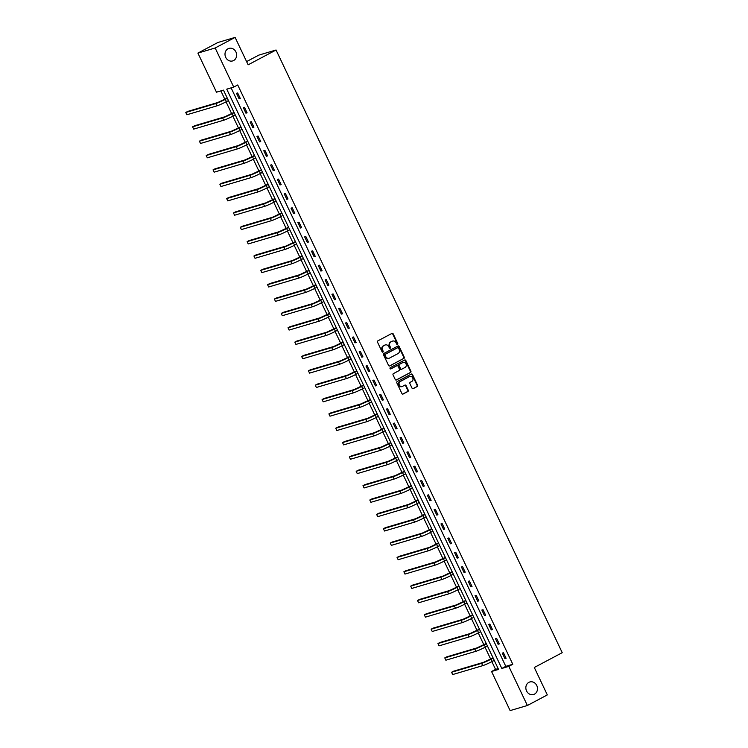 <?xml version="1.0" encoding="UTF-8"?>
<svg xmlns="http://www.w3.org/2000/svg" width="748" height="748" viewBox="0 0 748 748"><rect width="100%" height="100%" fill="white"/><g stroke="black" fill="none" stroke-linecap="round" stroke-linejoin="round"><path stroke-width="1.12" d="M397.497 344.398A0.701 0.617 73.5 0 0 397.74 343.472L393.186 333.879A1 0.879 73.5 0 0 391.971 333.393L377.871 340.864A1 0.879 73.5 0 0 377.525 342.191L382.078 351.784A0.701 0.617 73.5 0 0 383.172 351.205L382.583 349.961A3.207 2.824 73.5 0 1 383.715 345.744L384.893 345.118A3.207 2.824 73.5 0 1 388.773 346.679L389.362 347.923A0.701 0.617 73.5 0 0 390.456 347.334L389.867 346.1A3.207 2.824 73.5 0 1 390.998 341.873L392.176 341.256A3.207 2.824 73.5 0 1 396.057 342.818L396.646 344.052A0.701 0.617 73.5 0 0 397.497 344.398M397.141 344.454A0.701 0.617 73.5 0 0 397.272 343.613L392.719 334.019A1 0.879 73.5 0 0 391.887 333.44M382.574 352.177A0.701 0.617 73.5 0 0 382.705 351.336L382.116 350.101L382.583 349.961M389.858 348.316A0.701 0.617 73.5 0 0 389.989 347.474L389.399 346.231L389.867 346.1M528.873 682.354A6.545 5.75 73.5 0 0 526.33 690.423A6.545 5.75 73.5 0 0 533.52 694.518A6.545 5.75 73.5 0 0 534.465 694.135A6.545 5.75 73.5 0 0 536.999 686.066A6.545 5.75 73.5 0 0 529.808 681.97A6.545 5.75 73.5 0 0 528.873 682.354M228.018 48.76A6.545 5.75 73.5 0 0 225.485 56.829A6.545 5.75 73.5 0 0 232.675 60.925A6.545 5.75 73.5 0 0 233.61 60.541A6.545 5.75 73.5 0 0 236.153 52.472A6.545 5.75 73.5 0 0 228.963 48.377A6.545 5.75 73.5 0 0 228.018 48.76M412.045 388.156A1 0.879 73.5 0 0 413.251 388.642L417.206 386.538A1 0.879 73.5 0 0 417.562 385.22L412.503 374.57A1 0.879 73.5 0 0 411.288 374.075L397.197 381.555A1 0.879 73.5 0 0 396.842 382.873L401.9 393.532A1 0.879 73.5 0 0 403.116 394.018L407.894 391.485A1 0.879 73.5 0 0 408.24 390.166L406.08 385.603A1 0.879 73.5 0 0 404.864 385.117L402.499 386.37A2.683 2.356 73.5 0 1 400.199 381.545L409.483 376.618A2.683 2.356 73.5 0 1 411.774 381.452L410.231 382.275A1 0.879 73.5 0 0 409.876 383.593L412.045 388.156M197.911 53.089L217.864 42.505L235.106 37.4L248.13 64.824L276.059 50.004L562.225 652.677L534.296 667.496L547.321 694.911L527.377 705.495L510.127 710.6L491.558 671.498L498.551 669.423L223.474 90.125L216.481 92.191L197.911 53.089L215.162 47.984L233.731 87.086L226.738 89.152L501.815 668.46L508.808 666.384L527.377 705.495M235.106 37.4L215.162 47.984M231.113 87.862L505.798 666.346L512.791 664.271L237.724 84.973L233.731 87.086M512.791 664.271L508.808 666.384M403.873 358.451A1 0.879 73.5 0 0 404.229 357.133L399.17 346.474A1 0.879 73.5 0 0 397.955 345.987L383.855 353.467A1 0.879 73.5 0 0 383.5 354.786L388.567 365.445A1 0.879 73.5 0 0 389.773 365.931L403.406 358.591A1 0.879 73.5 0 0 403.761 357.273L398.703 346.614A1 0.879 73.5 0 0 397.861 346.034M405.837 360.517L410.895 371.176A1 0.879 73.5 0 1 410.54 372.495L396.44 379.975A1 0.879 73.5 0 1 395.234 379.488L393.065 374.926A1 0.879 73.5 0 1 393.42 373.607L399.133 370.578A1 0.879 73.5 0 0 399.488 369.26L398.058 366.23A1 0.879 73.5 0 0 396.842 365.744L390.895 368.904A0.701 0.617 73.5 0 1 390.288 367.633L404.621 360.031A1 0.879 73.5 0 1 405.837 360.517L405.369 360.658L410.428 371.317L410.895 371.176M276.059 50.004L258.808 55.118L246.597 61.588M236.499 93.304L239.117 98.83L240.286 98.484L237.658 92.967L236.499 93.304M243.315 107.665L245.933 113.182L247.102 112.836L244.474 107.319L243.315 107.665M250.131 122.018L252.749 127.534L253.918 127.188L251.291 121.672L250.131 122.018M256.947 136.37L259.565 141.886L260.734 141.54L258.107 136.024L256.947 136.37M263.764 150.722L266.382 156.248L267.55 155.902L264.923 150.376L263.764 150.722M270.57 165.074L273.198 170.6L274.357 170.254L271.739 164.728L270.57 165.074M277.386 179.427L280.014 184.952L281.173 184.606L278.555 179.081L277.386 179.427M284.203 193.788L286.83 199.305L287.989 198.959L285.371 193.442L284.203 193.788M291.019 208.14L293.646 213.657L294.806 213.311L292.188 207.794L291.019 208.14M297.835 222.493L300.462 228.009L301.622 227.663L299.004 222.147L297.835 222.493M304.651 236.845L307.278 242.361L308.438 242.025L305.82 236.499L304.651 236.845M311.467 251.197L314.095 256.723L315.254 256.377L312.636 250.851L311.467 251.197M318.283 265.549L320.901 271.075L322.07 270.729L319.452 265.203L318.283 265.549M325.1 279.911L327.718 285.427L328.886 285.082L326.268 279.565L325.1 279.911M331.916 294.263L334.534 299.78L335.702 299.434L333.084 293.917L331.916 294.263M338.732 308.615L341.35 314.132L342.519 313.786L339.901 308.269L338.732 308.615M345.548 322.968L348.166 328.484L349.335 328.148L346.717 322.622L345.548 322.968M352.364 337.32L354.982 342.846L356.151 342.5L353.524 336.974L352.364 337.32M359.18 351.672L361.798 357.198L362.967 356.852L360.34 351.326L359.18 351.672M365.996 366.024L368.614 371.55L369.783 371.204L367.156 365.688L365.996 366.024M372.813 380.386L375.431 385.903L376.599 385.557L373.972 380.04L372.813 380.386M379.629 394.738L382.247 400.255L383.415 399.909L380.788 394.392L379.629 394.738M386.445 409.091L389.063 414.607L390.232 414.27L387.604 408.745L386.445 409.091M393.261 423.443L395.879 428.969L397.048 428.623L394.42 423.097L393.261 423.443M400.077 437.795L402.695 443.321L403.864 442.975L401.237 437.449L400.077 437.795M406.884 452.147L409.511 457.673L410.671 457.327L408.053 451.811L406.884 452.147M413.7 466.509L416.327 472.025L417.487 471.679L414.869 466.163L413.7 466.509M420.516 480.861L423.144 486.378L424.303 486.032L421.685 480.515L420.516 480.861M427.332 495.213L429.96 500.73L431.119 500.384L428.501 494.867L427.332 495.213M434.149 509.566L436.776 515.091L437.935 514.746L435.317 509.22L434.149 509.566M440.965 523.918L443.592 529.444L444.751 529.098L442.133 523.572L440.965 523.918M447.781 538.27L450.408 543.796L451.568 543.45L448.95 537.934L447.781 538.27M454.597 552.632L457.215 558.148L458.384 557.802L455.766 552.286L454.597 552.632M461.413 566.984L464.031 572.5L465.2 572.155L462.582 566.638L461.413 566.984M468.229 581.336L470.847 586.853L472.016 586.507L469.398 580.99L468.229 581.336M475.045 595.689L477.663 601.214L478.832 600.868L476.214 595.343L475.045 595.689M481.862 610.041L484.48 615.567L485.648 615.221L483.03 609.695L481.862 610.041M488.678 624.393L491.296 629.919L492.465 629.573L489.837 624.047L488.678 624.393M495.494 638.755L498.112 644.271L499.281 643.925L496.653 638.409L495.494 638.755M502.31 653.107L504.928 658.623L506.097 658.277L503.469 652.761L502.31 653.107M220.866 90.891L224.858 99.316M226.055 101.831L231.674 113.668M232.871 116.183L238.49 128.02M239.687 130.535L245.307 142.372M246.503 144.888L252.123 156.725M253.32 159.24L258.939 171.077M260.136 173.601L265.755 185.439M266.952 187.954L272.571 199.791M273.768 202.306L279.387 214.143M280.584 216.658L286.204 228.495M287.391 231.01L293.02 242.848M294.207 245.363L299.836 257.2M301.023 259.724L306.643 271.561M307.839 274.077L313.459 285.914M314.656 288.429L320.275 300.266M321.472 302.781L327.091 314.618M328.288 317.133L333.907 328.97M335.104 331.486L340.723 343.323M341.92 345.847L347.54 357.675M348.736 360.199L354.356 372.036M355.552 374.552L361.172 386.389M362.369 388.904L367.988 400.741M369.185 403.256L374.804 415.093M376.001 417.608L381.62 429.446M382.817 431.97L388.436 443.798M389.633 446.322L395.253 458.159M396.449 460.675L402.069 472.512M403.266 475.027L408.885 486.864M410.082 489.379L415.701 501.216M416.888 503.731L422.517 515.568M423.705 518.084L429.333 529.921M430.521 532.445L436.14 544.282M437.337 546.797L442.956 558.634M444.153 561.15L449.772 572.987M450.969 575.502L456.589 587.339M457.785 589.854L463.405 601.691M464.601 604.206L470.221 616.043M471.418 618.568L477.037 630.405M478.234 632.92L483.853 644.757M485.05 647.272L490.669 659.11M491.866 661.625L495.55 669.376L498.159 668.609M495.55 669.376L491.558 671.498M505.798 666.346L501.815 668.46M239.117 98.83L240.183 98.269M245.933 113.182L246.999 112.621M252.749 127.534L253.815 126.973M259.565 141.886L260.631 141.325M266.382 156.248L267.438 155.678M273.198 170.6L274.254 170.03M280.014 184.952L281.07 184.391M286.83 199.305L287.887 198.744M293.646 213.657L294.703 213.096M300.462 228.009L301.519 227.448M307.278 242.361L308.335 241.8M314.095 256.723L315.151 256.153M320.901 271.075L321.967 270.514M327.718 285.427L328.783 284.866M334.534 299.78L335.6 299.219M341.35 314.132L342.416 313.571M348.166 328.484L349.232 327.923M354.982 342.846L356.048 342.275M361.798 357.198L362.864 356.637M368.614 371.55L369.68 370.989M375.431 385.903L376.496 385.342M382.247 400.255L383.313 399.694M389.063 414.607L390.129 414.046M395.879 428.969L396.936 428.398M402.695 443.321L403.752 442.76M409.511 457.673L410.568 457.112M416.327 472.025L417.384 471.464M423.144 486.378L424.2 485.817M429.96 500.73L431.016 500.169M436.776 515.091L437.832 514.521M443.592 529.444L444.649 528.873M450.408 543.796L451.465 543.235M457.215 558.148L458.281 557.587M464.031 572.5L465.097 571.94M470.847 586.853L471.913 586.292M477.663 601.214L478.729 600.644M484.48 615.567L485.546 614.996M491.296 629.919L492.362 629.358M498.112 644.271L499.178 643.71M504.928 658.623L505.994 658.062M392.41 341.144A3.207 2.824 73.5 0 0 391.709 341.387L392.176 341.256M389.399 346.231A3.207 2.824 73.5 0 1 390.531 342.014L391.709 341.387M385.127 345.006A3.207 2.824 73.5 0 0 384.425 345.258L384.893 345.118M382.116 350.101A3.207 2.824 73.5 0 1 383.247 345.875L384.425 345.258M389.399 366.024L403.406 358.591M398.544 348.054A0.701 0.617 73.5 0 0 397.693 347.708L385.323 354.272A0.701 0.617 73.5 0 0 385.07 355.197L385.697 356.506A3.207 2.824 73.5 0 0 389.568 358.068L398.029 353.58A3.207 2.824 73.5 0 0 399.161 349.363L398.544 348.054M397.431 347.792A0.701 0.617 73.5 0 0 397.225 347.848L397.693 347.708M388.876 358.311A3.207 2.824 73.5 0 1 385.229 356.646L384.603 355.337A0.701 0.617 73.5 0 1 384.855 354.412L397.225 347.848M396.066 380.068L410.072 372.635A1 0.879 73.5 0 0 410.428 371.317M396.674 365.791A1 0.879 73.5 0 0 396.375 365.884L390.568 368.96M405.07 367.427A2.683 2.356 73.5 0 0 402.779 362.593L399.507 364.332A1 0.879 73.5 0 0 399.151 365.65L400.591 368.671A1 0.879 73.5 0 0 401.798 369.166L405.07 367.427M402.929 362.518A2.683 2.356 73.5 0 0 402.312 362.733L402.779 362.593M401.33 369.297A1 0.879 73.5 0 1 400.124 368.811L398.684 365.791A1 0.879 73.5 0 1 399.039 364.472L402.312 362.733M405.369 360.658A1 0.879 73.5 0 0 404.537 360.078M409.642 376.543A2.683 2.356 73.5 0 0 409.016 376.758L409.483 376.618M401.872 386.585A2.683 2.356 73.5 0 1 399.741 381.676L409.016 376.758M402.733 394.112L407.426 391.625A1 0.879 73.5 0 0 407.782 390.306L405.612 385.744A1 0.879 73.5 0 0 404.78 385.164M412.877 388.726L416.739 386.679A1 0.879 73.5 0 0 417.094 385.36L412.036 374.701A1 0.879 73.5 0 0 411.204 374.122M227.242 98.044L217.808 102.504L187.767 111.396L185.775 112.462L215.817 103.561A7.667 0.636 -25.4 0 0 225.298 99.353L227.345 98.269M185.775 112.462L186.869 114.762L216.911 105.861A7.667 0.636 -25.4 0 0 226.392 101.653L228.439 100.569M234.059 112.406L224.624 116.856L194.583 125.758L192.591 126.814L222.633 117.913A7.667 0.636 -25.4 0 0 232.114 113.705L234.161 112.621M192.591 126.814L193.685 129.114L223.727 120.213A7.667 0.636 -25.4 0 0 233.208 116.005L235.255 114.921M240.875 126.758L231.441 131.209L201.399 140.11L199.407 141.166L229.449 132.265A7.667 0.636 -25.4 0 0 238.93 128.058L240.978 126.973M199.407 141.166L200.501 143.466L230.543 134.565A7.667 0.636 -25.4 0 0 240.024 130.358L242.071 129.273M247.691 141.11L238.257 145.561L208.215 154.462L206.224 155.519L236.265 146.627A7.667 0.636 -25.4 0 0 245.746 142.41L247.794 141.325M206.224 155.519L207.318 157.819L237.359 148.927A7.667 0.636 -25.4 0 0 246.84 144.71L248.888 143.625M254.507 155.462L245.073 159.922L215.031 168.814L213.04 169.871L243.081 160.979A7.667 0.636 -25.4 0 0 252.562 156.771L254.61 155.678M213.04 169.871L214.134 172.171L244.175 163.279A7.667 0.636 -25.4 0 0 253.656 159.072L255.694 157.978M261.323 169.815L251.889 174.275L221.847 183.167L219.856 184.223L249.897 175.331A7.667 0.636 -25.4 0 0 259.378 171.124L261.426 170.039M219.856 184.223L220.95 186.523L250.991 177.631A7.667 0.636 -25.4 0 0 260.472 173.424L262.511 172.339M268.13 184.167L258.705 188.627L228.664 197.519L226.672 198.575L256.714 189.683A7.667 0.636 -25.4 0 0 266.195 185.476L268.242 184.391M226.672 198.575L227.757 200.885L257.808 191.984A7.667 0.636 -25.4 0 0 267.288 187.776L269.327 186.691M274.946 198.529L265.521 202.979L235.48 211.88L233.488 212.937L263.53 204.036A7.667 0.636 -25.4 0 0 273.011 199.828L275.049 198.744M233.488 212.937L234.573 215.237L264.624 206.336A7.667 0.636 -25.4 0 0 274.095 202.128L276.143 201.044M281.762 212.881L272.337 217.331L242.296 226.233L240.304 227.289L270.346 218.388A7.667 0.636 -25.4 0 0 279.827 214.18L281.865 213.096M240.304 227.289L241.389 229.589L271.44 220.688A7.667 0.636 -25.4 0 0 280.911 216.481L282.959 215.396M288.578 227.233L279.154 231.684L249.112 240.585L247.111 241.641L277.162 232.75A7.667 0.636 -25.4 0 0 286.643 228.533L288.681 227.448M247.111 241.641L248.205 243.941L278.247 235.05A7.667 0.636 -25.4 0 0 287.728 230.833L289.775 229.748M295.395 241.585L285.97 246.045L255.928 254.937L253.927 255.994L283.978 247.102A7.667 0.636 -25.4 0 0 293.45 242.885L295.497 241.8M253.927 255.994L255.021 258.294L285.063 249.402A7.667 0.636 -25.4 0 0 294.544 245.194L296.591 244.1M302.211 255.938L292.786 260.398L262.744 269.289L260.743 270.346L290.794 261.454A7.667 0.636 -25.4 0 0 300.266 257.247L302.314 256.162M260.743 270.346L261.837 272.646L291.879 263.754A7.667 0.636 -25.4 0 0 301.36 259.547L303.408 258.462M309.027 270.29L299.602 274.75L269.561 283.642L267.56 284.698L297.601 275.806A7.667 0.636 -25.4 0 0 307.082 271.599L309.13 270.514M267.56 284.698L268.654 286.998L298.695 278.106A7.667 0.636 -25.4 0 0 308.176 273.899L310.224 272.814M315.843 284.651L306.418 289.102L276.377 297.994L274.376 299.06L304.417 290.159A7.667 0.636 -25.4 0 0 313.898 285.951L315.946 284.866M274.376 299.06L275.47 301.36L305.511 292.459A7.667 0.636 -25.4 0 0 314.992 288.251L317.04 287.167M322.659 299.004L313.234 303.454L283.193 312.355L281.192 313.412L311.233 304.511A7.667 0.636 -25.4 0 0 320.714 300.303L322.762 299.219M281.192 313.412L282.286 315.712L312.327 306.811A7.667 0.636 -25.4 0 0 321.808 302.603L323.856 301.519M329.475 313.356L320.051 317.806L290 326.708L288.008 327.764L318.05 318.863A7.667 0.636 -25.4 0 0 327.531 314.656L329.578 313.571M288.008 327.764L289.102 330.064L319.144 321.173A7.667 0.636 -25.4 0 0 328.624 316.956L330.672 315.871M336.291 327.708L326.867 332.159L296.816 341.06L294.824 342.116L324.866 333.225A7.667 0.636 -25.4 0 0 334.347 329.008L336.394 327.923M294.824 342.116L295.918 344.417L325.96 335.525A7.667 0.636 -25.4 0 0 335.441 331.308L337.488 330.223M343.108 342.06L333.683 346.52L303.632 355.412L301.64 356.469L331.682 347.577A7.667 0.636 -25.4 0 0 341.163 343.369L343.21 342.285M301.64 356.469L302.734 358.769L332.776 349.877A7.667 0.636 -25.4 0 0 342.257 345.67L344.304 344.585M349.924 356.413L340.499 360.873L310.448 369.764L308.457 370.821L338.498 361.929A7.667 0.636 -25.4 0 0 347.979 357.722L350.027 356.637M308.457 370.821L309.55 373.121L339.592 364.229A7.667 0.636 -25.4 0 0 349.073 360.022L351.121 358.937M356.74 370.774L347.306 375.225L317.264 384.117L315.273 385.183L345.314 376.281A7.667 0.636 -25.4 0 0 354.795 372.074L356.843 370.989M315.273 385.183L316.367 387.483L346.408 378.582A7.667 0.636 -25.4 0 0 355.889 374.374L357.937 373.289M363.556 385.127L354.122 389.577L324.08 398.478L322.089 399.535L352.13 390.634A7.667 0.636 -25.4 0 0 361.611 386.426L363.659 385.342M322.089 399.535L323.183 401.835L353.224 392.934A7.667 0.636 -25.4 0 0 362.705 388.726L364.753 387.642M370.372 399.479L360.938 403.929L330.897 412.831L328.905 413.887L358.947 404.986A7.667 0.636 -25.4 0 0 368.427 400.778L370.475 399.694M328.905 413.887L329.999 416.187L360.04 407.286A7.667 0.636 -25.4 0 0 369.521 403.079L371.569 401.994M377.188 413.831L367.754 418.282L337.713 427.183L335.721 428.239L365.763 419.348A7.667 0.636 -25.4 0 0 375.244 415.131L377.291 414.046M335.721 428.239L336.815 430.539L366.857 421.648A7.667 0.636 -25.4 0 0 376.338 417.431L378.385 416.346M384.005 428.183L374.57 432.643L344.529 441.535L342.537 442.592L372.579 433.7A7.667 0.636 -25.4 0 0 382.06 429.492L384.107 428.408M342.537 442.592L343.631 444.892L373.673 436A7.667 0.636 -25.4 0 0 383.154 431.792L385.192 430.708M390.821 442.536L381.387 446.995L351.345 455.887L349.353 456.944L379.395 448.052A7.667 0.636 -25.4 0 0 388.876 443.845L390.924 442.76M349.353 456.944L350.447 459.244L380.489 450.352A7.667 0.636 -25.4 0 0 389.97 446.145L392.008 445.06M397.627 456.897L388.203 461.348L358.161 470.24L356.17 471.305L386.211 462.404A7.667 0.636 -25.4 0 0 395.692 458.197L397.74 457.112M356.17 471.305L357.254 473.606L387.305 464.704A7.667 0.636 -25.4 0 0 396.786 460.497L398.824 459.412M404.444 471.249L395.019 475.7L364.977 484.601L362.986 485.658L393.027 476.757A7.667 0.636 -25.4 0 0 402.508 472.549L404.556 471.464M362.986 485.658L364.07 487.958L394.121 479.057A7.667 0.636 -25.4 0 0 403.593 474.849L405.64 473.764M411.26 485.602L401.835 490.052L371.793 498.953L369.802 500.01L399.843 491.109A7.667 0.636 -25.4 0 0 409.324 486.901L411.363 485.817M369.802 500.01L370.886 502.31L400.937 493.409A7.667 0.636 -25.4 0 0 410.409 489.201L412.457 488.117M418.076 499.954L408.651 504.404L378.61 513.306L376.609 514.362L406.66 505.47A7.667 0.636 -25.4 0 0 416.14 501.254L418.179 500.169M376.609 514.362L377.703 516.662L407.744 507.77A7.667 0.636 -25.4 0 0 417.225 503.554L419.273 502.469M424.892 514.306L415.467 518.766L385.426 527.658L383.425 528.714L413.476 519.823A7.667 0.636 -25.4 0 0 422.957 515.615L424.995 514.521M383.425 528.714L384.519 531.015L414.56 522.123A7.667 0.636 -25.4 0 0 424.041 517.915L426.089 516.831M431.708 528.658L422.283 533.118L392.242 542.01L390.241 543.067L420.292 534.175A7.667 0.636 -25.4 0 0 429.763 529.967L431.811 528.883M390.241 543.067L391.335 545.367L421.376 536.475A7.667 0.636 -25.4 0 0 430.857 532.267L432.905 531.183M438.524 543.011L429.1 547.471L399.058 556.362L397.057 557.428L427.108 548.527A7.667 0.636 -25.4 0 0 436.58 544.32L438.627 543.235M397.057 557.428L398.151 559.728L428.193 550.827A7.667 0.636 -25.4 0 0 437.674 546.62L439.721 545.535M445.341 557.372L435.916 561.823L405.874 570.724L403.873 571.781L433.915 562.879A7.667 0.636 -25.4 0 0 443.396 558.672L445.443 557.587M403.873 571.781L404.967 574.081L435.009 565.179A7.667 0.636 -25.4 0 0 444.49 560.972L446.537 559.887M452.157 571.724L442.732 576.175L412.69 585.076L410.689 586.133L440.731 577.232A7.667 0.636 -25.4 0 0 450.212 573.024L452.26 571.94M410.689 586.133L411.783 588.433L441.825 579.532A7.667 0.636 -25.4 0 0 451.306 575.324L453.353 574.24M458.973 586.077L449.548 590.527L419.506 599.429L417.506 600.485L447.547 591.593A7.667 0.636 -25.4 0 0 457.028 587.376L459.076 586.292M417.506 600.485L418.6 602.785L448.641 593.893A7.667 0.636 -25.4 0 0 458.122 589.676L460.17 588.592M465.789 600.429L456.364 604.889L426.313 613.781L424.322 614.837L454.363 605.945A7.667 0.636 -25.4 0 0 463.844 601.738L465.892 600.644M424.322 614.837L425.416 617.137L455.457 608.246A7.667 0.636 -25.4 0 0 464.938 604.038L466.986 602.944M472.605 614.781L463.18 619.241L433.129 628.133L431.138 629.19L461.179 620.298A7.667 0.636 -25.4 0 0 470.66 616.09L472.708 615.006M431.138 629.19L432.232 631.49L462.273 622.598A7.667 0.636 -25.4 0 0 471.754 618.39L473.802 617.306M479.421 629.133L469.996 633.593L439.946 642.485L437.954 643.551L467.996 634.65A7.667 0.636 -25.4 0 0 477.476 630.442L479.524 629.358M437.954 643.551L439.048 645.851L469.09 636.95A7.667 0.636 -25.4 0 0 478.57 632.743L480.618 631.658M486.237 643.495L476.803 647.946L446.762 656.847L444.77 657.903L474.812 649.002A7.667 0.636 -25.4 0 0 484.293 644.795L486.34 643.71M444.77 657.903L445.864 660.204L475.906 651.302A7.667 0.636 -25.4 0 0 485.387 647.095L487.434 646.01M493.054 657.847L483.619 662.298L453.578 671.199L451.586 672.256L481.628 663.354A7.667 0.636 -25.4 0 0 491.109 659.147L493.156 658.062M451.586 672.256L452.68 674.556L482.722 665.655A7.667 0.636 -25.4 0 0 492.203 661.447L494.25 660.362M397.272 343.613L397.74 343.472M382.705 351.336L383.172 351.205M389.989 347.474L390.456 347.334M390.531 342.014L390.998 341.873M383.247 345.875L383.715 345.744M392.719 334.019L393.186 333.879M398.703 346.614L399.17 346.474M403.761 357.273L404.229 357.133M384.855 354.412L385.323 354.272M384.603 355.337L385.07 355.197M385.229 356.646L385.697 356.506M410.072 372.635L410.54 372.495M396.375 365.884L396.842 365.744M399.039 364.472L399.507 364.332M398.684 365.791L399.151 365.65M400.124 368.811L400.591 368.671M405.612 385.744L406.08 385.603M407.426 391.625L407.894 391.485M412.036 374.701L412.503 374.57M417.094 385.36L417.562 385.22M416.739 386.679L417.206 386.538M225.298 99.353L226.392 101.653M215.817 103.561L216.911 105.861M232.114 113.705L233.208 116.005M222.633 117.913L223.727 120.213M238.93 128.058L240.024 130.358M229.449 132.265L230.543 134.565M245.746 142.41L246.84 144.71M236.265 146.627L237.359 148.927M252.562 156.771L253.656 159.072M243.081 160.979L244.175 163.279M259.378 171.124L260.472 173.424M249.897 175.331L250.991 177.631M266.195 185.476L267.288 187.776M256.714 189.683L257.808 191.984M273.011 199.828L274.095 202.128M263.53 204.036L264.624 206.336M279.827 214.18L280.911 216.481M270.346 218.388L271.44 220.688M286.643 228.533L287.728 230.833M277.162 232.75L278.247 235.05M293.45 242.885L294.544 245.194M283.978 247.102L285.063 249.402M300.266 257.247L301.36 259.547M290.794 261.454L291.879 263.754M307.082 271.599L308.176 273.899M297.601 275.806L298.695 278.106M313.898 285.951L314.992 288.251M304.417 290.159L305.511 292.459M320.714 300.303L321.808 302.603M311.233 304.511L312.327 306.811M327.531 314.656L328.624 316.956M318.05 318.863L319.144 321.173M334.347 329.008L335.441 331.308M324.866 333.225L325.96 335.525M341.163 343.369L342.257 345.67M331.682 347.577L332.776 349.877M347.979 357.722L349.073 360.022M338.498 361.929L339.592 364.229M354.795 372.074L355.889 374.374M345.314 376.281L346.408 378.582M361.611 386.426L362.705 388.726M352.13 390.634L353.224 392.934M368.427 400.778L369.521 403.079M358.947 404.986L360.04 407.286M375.244 415.131L376.338 417.431M365.763 419.348L366.857 421.648M382.06 429.492L383.154 431.792M372.579 433.7L373.673 436M388.876 443.845L389.97 446.145M379.395 448.052L380.489 450.352M395.692 458.197L396.786 460.497M386.211 462.404L387.305 464.704M402.508 472.549L403.593 474.849M393.027 476.757L394.121 479.057M409.324 486.901L410.409 489.201M399.843 491.109L400.937 493.409M416.14 501.254L417.225 503.554M406.66 505.47L407.744 507.77M422.957 515.615L424.041 517.915M413.476 519.823L414.56 522.123M429.763 529.967L430.857 532.267M420.292 534.175L421.376 536.475M436.58 544.32L437.674 546.62M427.108 548.527L428.193 550.827M443.396 558.672L444.49 560.972M433.915 562.879L435.009 565.179M450.212 573.024L451.306 575.324M440.731 577.232L441.825 579.532M457.028 587.376L458.122 589.676M447.547 591.593L448.641 593.893M463.844 601.738L464.938 604.038M454.363 605.945L455.457 608.246M470.66 616.09L471.754 618.39M461.179 620.298L462.273 622.598M477.476 630.442L478.57 632.743M467.996 634.65L469.09 636.95M484.293 644.795L485.387 647.095M474.812 649.002L475.906 651.302M491.109 659.147L492.203 661.447M481.628 663.354L482.722 665.655M392.167 341.2L392.635 341.069M384.883 345.071L385.351 344.931M397.328 347.811L397.796 347.67M388.642 358.395L389.11 358.255M396.524 365.819L396.992 365.688M402.695 362.574L403.163 362.443M401.19 369.362L401.657 369.222M409.399 376.599L409.867 376.459M401.648 386.669L402.115 386.529"/></g></svg>

